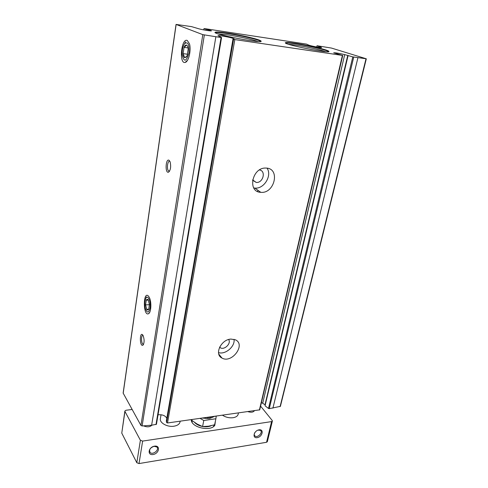 <?xml version="1.0" encoding="UTF-8"?>
<svg xmlns="http://www.w3.org/2000/svg" width="488" height="488" viewBox="0 0 488 488"><rect width="100%" height="100%" fill="white"/><g stroke="black" fill="none" stroke-linecap="round" stroke-linejoin="round"><path stroke-width="0.73" d="M295.88 43.438C290.592 42.645 287.267 42.358 285.919 42.572C278.807 43.639 334.548 54.79 328.522 51.081C326.502 49.526 308.123 45.244 295.88 43.438M228.049 33.178C221.491 32.196 217.355 31.842 215.647 32.11C207.876 33.428 267.515 44.878 260.641 40.76C258.426 39.132 240.944 35.087 228.049 33.178M352.787 56.889L344.711 54.613C338.818 53.235 335.14 52.637 333.67 52.826L342.405 55.412L234.826 39.583L233.038 38.961L234.319 39.046L233.099 38.46C231.025 37.362 217.733 35.002 217.977 35.776L220.314 36.759L221.57 37.588L221.07 37.558L202.807 34.642L176.046 24.418L191.522 26.62L198.958 28.829C203.124 29.981 211.731 31.317 211.499 30.774L204.472 28.591L306.525 44.109L308.794 45.134C311.149 46.085 321.854 48.068 321.604 47.507L317.029 45.732L331.498 48.074L366.317 58.798L352.787 56.889L268.498 408.468L269.266 408.67L280.405 406.345L366.317 58.798M348.078 55.626L265.051 405.79L268.498 408.468M265.051 405.79L347.791 55.522M261.446 402.502L265.039 404.778M342.747 55.431L259.726 409.841L167.512 422.98L166.567 422.541L166.347 420.985M158.033 414.806C162.351 414.416 165.273 415.575 166.798 418.289L166.798 418.295M221.546 37.6L156.441 424.285L151.628 425.219L142.112 425.969L140.934 425.445L123.135 393.072L176.046 24.418M266.173 168.079L265.808 168.067C252.046 167.335 247.154 192.089 260.775 192.321C274.61 193.943 280.563 168.348 266.173 168.079M230.958 339.081C221.003 339.435 213.988 354.459 221.991 358.064C231.885 363.908 246.214 344.375 235.338 339.788L230.958 339.081M187.276 40.461L189.442 43.725C191.43 49.874 188.661 61.872 185.214 62.391C178.815 64.459 181.255 37.741 187.276 40.461M148.712 296.436L149.352 297.509C151.701 301.956 151.189 312.472 148.578 313.692C142.856 316.767 143.051 289.36 148.712 296.436M169.208 160.412L170.105 161.845C171.172 166.64 170.648 170.086 168.543 172.191C164.798 173.704 165.688 157.539 169.208 160.412M142.88 335.177L143.112 335.567C144.503 339.654 144.43 342.869 142.899 345.199C139.568 347.09 139.531 330.516 142.88 335.177M219.594 347.236L220.393 347.81C224.553 350.305 231.519 343.284 228.622 339.526M218.502 352.592C225.328 354.953 235.246 346.456 234.033 339.319M252.564 180.212L256.249 182.445C263.105 183.189 266.338 170.757 259.433 169.97M253.748 187.941L254.821 188.081C263.941 189.234 272.347 175.619 267.046 168.159M143.582 344.223L143.002 344.174C141.062 343.253 141.062 334.634 143.008 335.39M169.586 171.117L168.635 170.983C166.371 169.385 167.652 159.765 169.928 161.424M257.92 41.492C252.741 39.583 238.565 36.484 227.939 34.91L217.947 33.812M260.482 41.437L260.159 41.114C257.993 39.51 240.822 35.532 228.152 33.654C221.711 32.696 217.654 32.354 215.977 32.623L215.562 32.806M325.545 51.643C320.11 49.715 305.653 46.543 295.752 45.079L288.408 44.219M328.308 51.661L328.052 51.411C326.082 49.874 308.019 45.665 295.996 43.896C290.799 43.121 287.536 42.84 286.212 43.054L285.876 43.182M219.734 356.087L220.295 355.978M254.754 432.704C254.004 434.186 254.108 435.308 255.053 436.077C257.792 438.194 263.386 432.142 260.366 430.337L257.951 430.135M154.08 446.319C150.176 447.722 148.858 449.777 150.127 452.474C152.793 455.402 159.851 449.6 156.819 446.99L154.08 446.319M260.592 406.132L272.188 420.442L272.377 421.065L271.596 421.595L142.63 441.091L140.392 440.249L124.94 411.433L124.867 411.03L126.002 410.255L132.114 409.481M272.377 421.065L267.326 441.725L266.552 442.287L139.007 463.57L136.805 462.722L121.768 433.13L124.867 411.03M259.061 429.83C253.797 430.623 251.948 438.553 257.207 437.651C262.416 436.851 264.307 428.989 259.061 429.83M154.531 446.148C148.364 447.081 146.967 455.566 153.116 454.511C159.21 453.572 160.674 445.166 154.531 446.148M191.211 419.65L191.339 420.54C192.479 427.915 210.956 431.624 214.836 425.255L215.428 420.937M247.959 411.671C251.082 412.604 253.229 412.305 254.394 410.762M143.685 425.92C147.156 427.311 149.895 427.067 151.89 425.182M238.443 413.007L238.174 414.227C237.674 416.069 235.966 417.228 233.057 417.716C229.238 418.125 225.731 417.301 222.522 415.245M180.182 421.199L180.048 421.931C179.499 424.176 177.461 425.603 173.929 426.213C167.366 427.335 159.362 422.821 160.375 418.667L161.046 414.745M191.906 420.467L192.156 422.413M213.366 426.665L214.372 424.859M216.428 416.105L204.319 417.807M202.404 418.076L209.193 418.661L213.665 416.789M216.251 416.179L215.879 418.765L203.783 420.491L200.092 418.399M207.412 417.697L210.511 417.356M192.04 419.534L191.869 420.436L197.097 424.017L202.575 426.555L208.522 426.201L214.635 424.78L215.879 418.765M202.575 426.555L203.783 420.491M148.187 299.919L146.266 300.175C146.851 299.144 147.492 299.065 148.187 299.919L149.413 304.439L148.767 309.044M146.766 309.368L148.694 309.185C148.102 310.191 147.455 310.252 146.766 309.368L145.558 304.878L146.266 300.175L145.558 304.878L146.766 309.368M150.023 308.135C148.657 313.247 147.083 313.308 145.296 308.318C144.503 304.439 144.655 301.157 145.76 298.485C147.724 294.081 151.146 301.694 150.023 308.135M149.426 304.671L145.558 304.878M148.291 300.071L146.266 300.175M186.575 45.11L184.055 47.379C184.824 45.567 185.666 44.811 186.575 45.11C187.459 45.579 187.99 46.94 188.167 49.19L187.203 55.522L186.392 56.986L184.678 57.712L186.66 56.358M183.122 53.643L184.055 47.379L183.122 53.643L184.678 57.712C183.805 57.212 183.287 55.852 183.122 53.643L187.642 54.235M188.947 52.93C186.312 61.854 184.055 62.482 182.17 54.808C181.975 50.081 182.811 46.342 184.671 43.584C188.026 41.352 189.454 44.469 188.947 52.93M188.02 47.915L184.055 47.379M353.745 57.084L269.266 408.67M357.93 57.7L272.914 408.157M342.405 55.412L259.396 410.06M234.826 39.583L167.512 422.98M366.006 58.792L280.088 406.62M221.07 37.558L155.983 424.603M215.855 36.795L151.628 425.219M204.338 34.99L142.112 425.969M202.807 34.642L140.934 425.445M176.137 24.473L123.183 393.304M233.099 38.46L166.798 418.289M233.038 38.961L166.316 421.162M233.593 39.296L166.567 422.541M344.711 54.613L262.721 403.21M347.761 55.394L264.996 404.753M204.185 28.633L203.978 29.945M205.82 29.097L205.637 30.244M206.918 29.31L206.741 30.427M208.059 29.542L207.894 30.598M210.218 30.201L210.114 30.854M317.066 45.756L316.791 47.013M318.835 46.506L318.652 47.318M319.725 46.72L319.567 47.446M320.64 46.94L320.506 47.55M266.552 442.287L271.596 421.595M139.007 463.57L142.63 441.091M136.805 462.722L140.392 440.249M121.768 433.13L124.94 411.433M194.584 422.437C196.389 424.371 198.951 425.701 202.264 426.439M202.916 426.561C206.18 427.067 208.968 426.774 211.267 425.682M233.02 38.942L166.316 421.071M221.57 37.588L156.441 424.285M204.002 28.56L203.789 29.908M317.029 45.732L316.755 47.007M219.716 346.986L220.393 347.81M218.783 354.105L221.991 358.064M252.619 179.913L256.249 182.445M254.821 188.081L260.775 192.321M143.502 344.406L142.899 345.199M143.002 344.174L143.624 344.125M169.507 171.154L168.543 172.191M168.635 170.983L169.635 171.032M149.743 312.222L148.578 313.692M186.965 60.707L185.214 62.391M260.159 41.114L260.641 40.76M215.977 32.623L215.647 32.11M328.052 51.411L328.522 51.081M286.212 43.054L285.919 42.572M257.615 191.516L257.871 190.253M254.37 435.174L255.053 436.077M149.542 451.394L150.127 452.474M213.689 426.268L214.836 425.255M192.01 421.919L191.339 420.54M145.76 298.485L146.321 296.942M186.691 56.37L186.392 56.986M184.671 43.584L185.538 41.834"/></g></svg>
